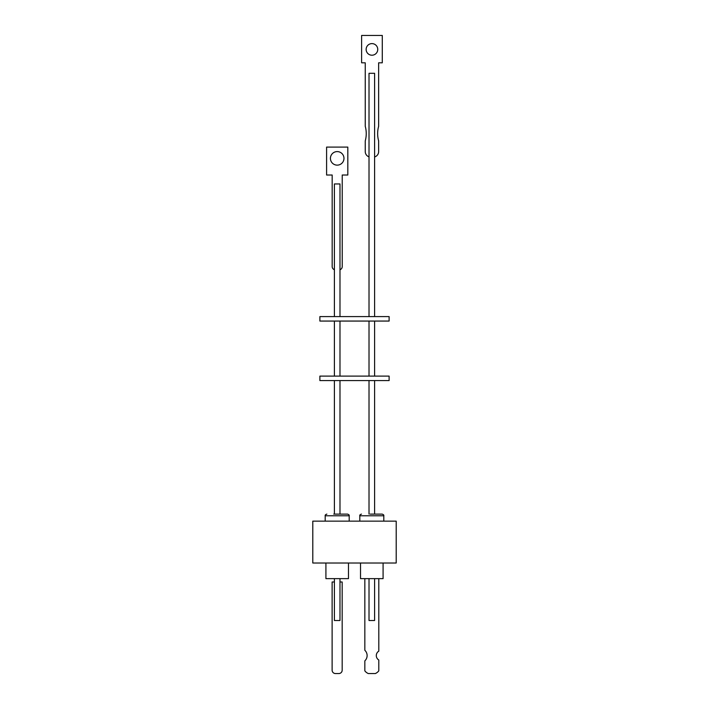 <?xml version="1.0" encoding="UTF-8"?>
<svg xmlns="http://www.w3.org/2000/svg" width="709" height="709" viewBox="0 0 709 709"><rect width="100%" height="100%" fill="white"/><g stroke="black" fill="none" stroke-linecap="round" stroke-linejoin="round"><path stroke-width="1.06" d="M349.2 521.142L349.2 515.78C349.431 515.124 348.872 514.566 347.525 514.105L333.753 514.105M383.808 521.142L383.808 515.78C384.039 515.124 383.48 514.566 382.133 514.105L370.169 514.105M396.207 521.142L312.793 521.142L312.793 563.017L396.207 563.017L396.207 521.142M325.918 563.017L325.918 578.641L348.474 578.641L348.474 563.017M360.526 563.017L360.526 578.641L383.082 578.641L383.082 563.017M334.4 578.641L334.4 620.517L339.983 620.517L339.983 578.641M369.017 578.641L369.017 620.517L374.6 620.517L374.6 578.641M375.336 673.55A8.8 8.8 90 0 0 378.792 670.847L378.792 659.999A5.167 5.167 -90 0 1 378.801 651.146L378.792 578.641L378.801 651.146A5.167 5.167 -90 0 0 378.792 659.999L378.792 670.847A8.8 8.8 90 0 1 375.345 673.55L368.29 673.55A8.8 8.8 90 0 1 364.834 670.847L364.834 660.868A7.267 7.267 -90 0 0 364.834 650.286L364.834 578.641M389.117 380.573L319.883 380.573L319.883 376.107L389.117 376.107L389.117 380.573M389.117 321.062L319.883 321.062L319.883 316.595L389.117 316.595L389.117 321.062M339.983 316.595L339.983 183.95L334.4 183.95L334.4 316.595M374.6 316.595L374.6 73.302L369.017 73.302L369.017 316.595M337.2 151.593A6.771 6.771 -90 0 0 330.429 158.364A6.771 6.771 90 0 1 337.2 151.593A6.771 6.771 90 0 1 343.971 158.364A6.771 6.771 90 0 1 337.2 165.135A6.771 6.771 90 0 1 330.421 158.364A6.771 6.771 -90 0 0 337.2 165.135M378.641 140.914L378.65 151.566A5.583 5.583 90 0 1 374.6 156.937A5.583 5.583 -90 0 0 378.65 151.566L378.641 140.914A27.164 27.164 -90 0 1 377.64 133.602A27.164 27.164 -90 0 0 378.65 140.914M377.746 49.408A5.805 5.805 -90 0 0 371.941 43.604A5.805 5.805 -90 0 0 366.136 49.408A5.805 5.805 -90 0 0 371.95 55.213A5.805 5.805 -90 0 0 377.746 49.408M371.95 43.604A5.805 5.805 -90 0 0 366.145 49.408A5.805 5.805 -90 0 0 371.941 55.213M369.017 156.849A5.583 5.583 90 0 1 365.241 151.566L365.241 140.914A27.164 27.164 -90 0 0 365.241 126.291L365.241 62.809L361.617 62.809L361.617 35.45L382.284 35.45L382.284 62.809L378.641 62.809L378.65 126.291A27.164 27.164 -90 0 0 377.649 133.602A27.164 27.164 -90 0 1 378.641 126.291L378.641 62.809M339.983 269.739A3.35 3.35 -90 0 0 342.234 266.575L342.225 175.017L342.225 266.575A3.35 3.35 -90 0 1 339.983 269.73M347.818 147.1L347.818 175.017L347.809 147.1L326.592 147.1L326.592 175.017L332.175 175.017L332.175 266.575A3.35 3.35 -90 0 0 334.4 269.73M382.275 35.45L382.275 62.809M342.225 175.017L347.809 175.017M342.181 581.992L342.181 670.2L342.172 581.992L339.983 581.992M334.4 581.992L332.122 581.992L332.122 670.2A3.35 3.35 -90 0 0 335.472 673.55L338.822 673.55A3.35 3.35 -90 0 0 342.181 670.2L342.172 670.2A3.35 3.35 -90 0 1 338.822 673.55L338.831 673.55M349.2 515.78L325.192 515.78C324.961 515.124 325.52 514.566 326.867 514.105M383.808 515.78L359.8 515.78C359.569 515.124 360.128 514.566 361.475 514.105M339.983 514.105L339.983 380.573M374.6 514.105L374.6 380.573M339.983 376.107L339.983 321.062M374.6 376.107L374.6 321.062M369.017 376.107L369.017 321.062M334.4 376.107L334.4 321.062M369.017 514.105L369.017 380.573M334.4 514.105L334.4 380.573M359.8 521.142L359.8 515.78M325.192 521.142L325.192 515.78"/></g></svg>
